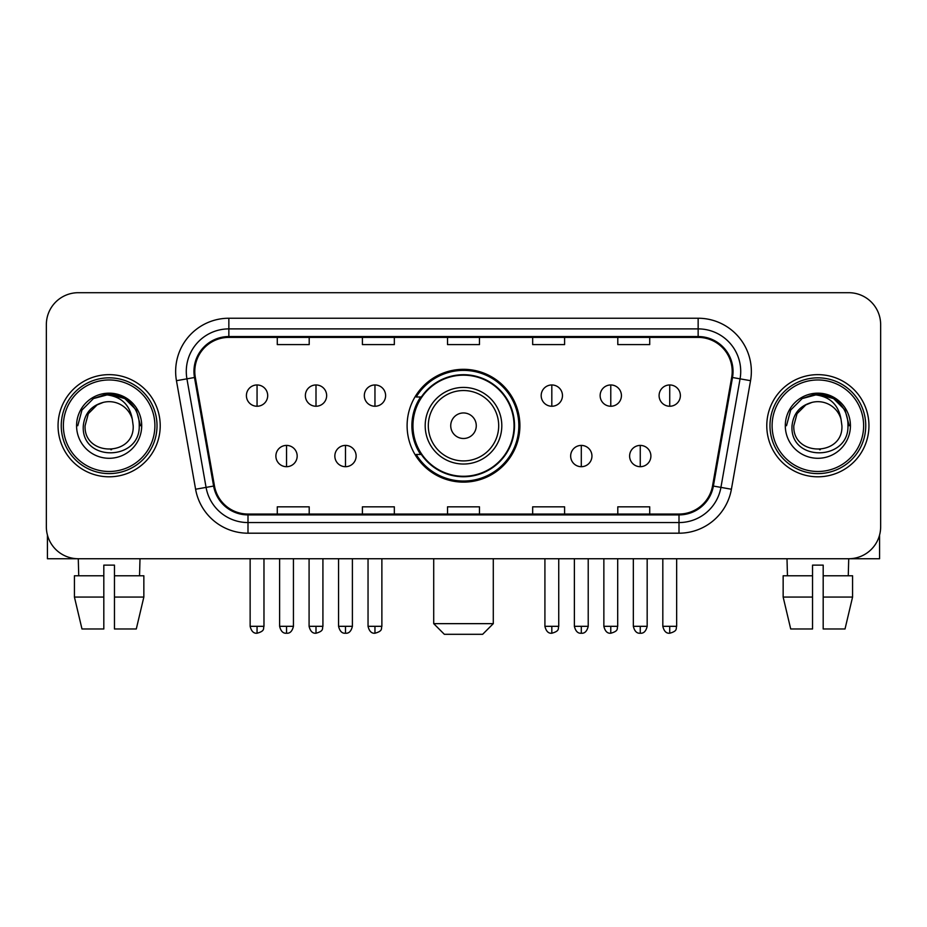 <?xml version="1.0" encoding="UTF-8"?>
<svg xmlns="http://www.w3.org/2000/svg" width="927" height="927" viewBox="0 0 927 927"><rect width="100%" height="100%" fill="white"/><g stroke="black" fill="none" stroke-linecap="round" stroke-linejoin="round"><path stroke-width="1.39" d="M407.104 425.725A56.396 56.396 0 0 0 463.5 482.121A56.396 56.396 0 0 0 519.896 425.725A56.396 56.396 0 0 0 463.5 369.317A56.396 56.396 0 0 0 407.104 425.725M420.626 454.45A51.611 51.611 0 0 1 420.626 396.988M46.35 324.624L46.35 526.814A31.924 31.924 0 0 0 78.274 558.738L848.726 558.738A31.924 31.924 0 0 0 880.65 526.814L880.65 324.624A31.924 31.924 0 0 0 848.726 292.7L78.274 292.7A31.924 31.924 0 0 0 46.35 324.624L46.35 526.814M58.053 425.725A51.078 51.078 0 0 0 109.131 476.802A51.078 51.078 0 0 0 160.22 425.725A51.078 51.078 0 0 0 109.131 374.647A51.078 51.078 0 0 0 58.053 425.725A51.078 51.078 0 0 0 109.131 476.802A51.078 51.078 0 0 0 160.22 425.725A51.078 51.078 0 0 0 109.131 374.647A51.078 51.078 0 0 0 58.053 425.725M766.78 425.725A51.078 51.078 0 0 0 817.869 476.802A51.078 51.078 0 0 0 868.947 425.725A51.078 51.078 0 0 0 817.869 374.647A51.078 51.078 0 0 0 766.78 425.725A51.078 51.078 0 0 0 817.869 476.802A51.078 51.078 0 0 0 868.947 425.725A51.078 51.078 0 0 0 817.869 374.647A51.078 51.078 0 0 0 766.78 425.725M194.797 371.449A34.056 34.056 0 0 1 228.853 337.393L698.147 337.393A34.056 34.056 0 0 1 731.681 377.359L712.539 485.91A34.056 34.056 0 0 1 679.004 514.045L247.996 514.045A34.056 34.056 0 0 1 214.461 485.91L195.319 377.359A34.056 34.056 0 0 1 194.797 371.449M193.952 371.449A34.902 34.902 0 0 0 194.485 377.509L213.616 486.061A34.902 34.902 0 0 0 247.996 514.902L679.004 514.902A34.902 34.902 0 0 0 713.384 486.061L732.515 377.509A34.902 34.902 0 0 0 698.147 336.547L228.853 336.547A34.902 34.902 0 0 0 193.952 371.449M176.454 380.684A53.21 53.21 0 0 1 228.853 318.239L698.147 318.239A53.21 53.21 0 0 1 750.546 380.684L731.403 489.236A53.21 53.21 0 0 1 679.004 533.199L247.996 533.199A53.21 53.21 0 0 1 195.597 489.236L176.454 380.684L186.93 378.842A42.561 42.561 0 0 1 228.853 328.888L698.147 328.888A42.561 42.561 0 0 1 740.07 378.842L720.928 487.382A42.561 42.561 0 0 1 679.004 522.561L247.996 522.561A42.561 42.561 0 0 1 206.072 487.382L186.93 378.842A42.561 42.561 0 0 1 186.292 371.449M848.726 292.7L78.274 292.7M78.737 575.771L78.274 558.738L848.726 558.738L848.263 575.771M880.65 526.814L880.65 324.624M713.384 486.061L720.928 487.382L740.07 378.842L750.546 380.684M447.532 337.393L447.532 344.601L479.468 344.601L479.468 337.393M362.411 337.393L362.411 344.601L394.334 344.601L394.334 337.393M277.277 337.393L277.277 344.601L309.201 344.601L309.201 337.393M532.666 337.393L532.666 344.601L564.589 344.601L564.589 337.393M617.799 337.393L617.799 344.601L649.723 344.601L649.723 337.393M479.468 514.045L479.468 506.837L447.532 506.837L447.532 514.045M394.334 514.045L394.334 506.837L362.411 506.837L362.411 514.045M309.201 514.045L309.201 506.837L277.277 506.837L277.277 514.045M564.589 514.045L564.589 506.837L532.666 506.837L532.666 514.045M649.723 514.045L649.723 506.837L617.799 506.837L617.799 514.045M47.416 534.995L47.416 558.738L170.858 558.738M74.427 575.771L74.427 597.058L81.982 628.981L74.427 597.058L74.427 575.771L103.812 575.771L103.812 565.122L114.461 565.122L114.461 575.771L143.847 575.771L143.847 597.058L136.292 628.981L143.847 597.058L114.461 597.058L114.461 575.771M140 558.738L139.537 575.771M103.812 575.771L103.812 628.981L81.982 628.981M74.427 597.058L103.812 597.058M136.292 628.981L114.461 628.981L114.461 597.058M154.89 425.725A45.759 45.759 0 0 0 109.131 379.966A45.759 45.759 0 0 0 63.372 425.725A45.759 45.759 0 0 0 109.131 471.484A45.759 45.759 0 0 0 154.89 425.725M157.022 425.725A47.891 47.891 0 0 0 109.131 377.834A47.891 47.891 0 0 0 61.252 425.725A47.891 47.891 0 0 0 109.131 473.604A47.891 47.891 0 0 0 157.022 425.725M133.187 425.725C134.658 456.744 83.615 456.744 85.087 425.725L88.308 413.697L97.115 404.89L103.164 402.422C91.252 405.667 84.624 413.43 83.303 425.725C80.742 462.306 140.325 461.368 139.235 425.725C139.421 415.632 135.678 407.277 128.007 400.673C121.02 395.574 113.256 393.581 104.716 394.67C120.44 395.91 129.641 404.137 132.318 419.328L133.187 425.725C134.658 456.744 83.615 456.744 85.087 425.725L88.308 413.697L97.115 404.89L103.164 402.422L97.115 404.89L88.308 413.697L85.087 425.725L88.308 413.697L97.115 404.89L103.164 402.422L97.115 404.89L88.308 413.697L85.087 425.725L88.308 413.697L97.115 404.89L103.164 402.422L97.115 404.89L88.308 413.697L85.087 425.725L88.308 413.697L97.115 404.89L103.164 402.422L97.115 404.89L88.308 413.697L85.087 425.725C83.615 456.744 134.658 456.744 133.187 425.725C134.658 456.744 83.615 456.744 85.087 425.725C83.615 456.744 134.658 456.744 133.187 425.725C134.658 456.744 83.615 456.744 85.087 425.725C83.615 456.744 134.658 456.744 133.187 425.725L132.318 419.328A24.056 24.056 0 0 0 103.164 402.422M76.57 425.725A32.561 32.561 0 0 0 109.131 458.286A32.561 32.561 0 0 0 141.704 425.725A32.561 32.561 0 0 0 109.131 393.164A32.561 32.561 0 0 0 76.57 425.725M111.599 449.641L110.834 449.711M104.716 394.67L93.453 398.564L81.97 410.035L77.775 425.725L81.97 410.035L93.453 398.564L109.131 394.357L124.821 398.564L136.304 410.035L140.498 425.725L136.304 410.035L124.821 398.564L109.131 394.357L93.453 398.564L81.97 410.035L77.775 425.725L81.97 410.035L93.453 398.564L109.131 394.357L124.821 398.564L136.304 410.035L140.498 425.725L136.304 410.035L124.821 398.564L109.131 394.357L93.453 398.564L81.97 410.035L77.775 425.725L81.97 410.035L93.453 398.564L109.131 394.357L124.821 398.564L136.304 410.035L140.498 425.725M482.654 634.3L444.346 634.3L433.709 623.651L493.291 623.651L482.654 634.3M476.269 425.725A12.769 12.769 0 0 0 463.5 412.955A12.769 12.769 0 0 0 450.731 425.725A12.769 12.769 0 0 0 463.5 438.494A12.769 12.769 0 0 0 476.269 425.725M501.808 425.725A38.308 38.308 0 0 0 463.5 387.416A38.308 38.308 0 0 0 425.192 425.725A38.308 38.308 0 0 0 463.5 464.033A38.308 38.308 0 0 0 501.808 425.725A38.308 38.308 0 0 1 463.5 464.033A38.308 38.308 0 0 1 425.192 425.725M514.045 425.725A50.545 50.545 0 0 0 463.5 375.18A50.545 50.545 0 0 0 412.955 425.725A50.545 50.545 0 0 0 463.5 476.269A50.545 50.545 0 0 0 514.045 425.725M518.842 425.725A55.342 55.342 0 0 1 416.211 454.45L421.333 454.45A51.02 51.02 0 0 0 497.254 463.987A51.02 51.02 0 0 0 497.254 387.463A51.02 51.02 0 0 0 421.333 396.988L416.211 396.988A55.342 55.342 0 0 1 518.842 425.725M257.057 384.96A10.637 10.637 0 0 0 246.408 395.609A10.637 10.637 0 0 0 257.057 406.246A10.637 10.637 0 0 0 267.694 395.609A10.637 10.637 0 0 0 257.057 384.96L257.057 406.246A10.637 10.637 0 0 0 267.694 395.609A10.637 10.637 0 0 0 257.057 384.96M316.003 384.96A10.637 10.637 0 0 0 305.365 395.609A10.637 10.637 0 0 0 316.003 406.246A10.637 10.637 0 0 0 326.652 395.609A10.637 10.637 0 0 0 316.003 384.96L316.003 406.246A10.637 10.637 0 0 0 326.652 395.609A10.637 10.637 0 0 0 316.003 384.96M374.96 384.96A10.637 10.637 0 0 0 364.323 395.609A10.637 10.637 0 0 0 374.96 406.246A10.637 10.637 0 0 0 385.609 395.609A10.637 10.637 0 0 0 374.96 384.96L374.96 406.246A10.637 10.637 0 0 0 385.609 395.609A10.637 10.637 0 0 0 374.96 384.96M551.82 384.96A10.637 10.637 0 0 0 541.183 395.609A10.637 10.637 0 0 0 551.82 406.246A10.637 10.637 0 0 0 562.469 395.609A10.637 10.637 0 0 0 551.82 384.96L551.82 406.246A10.637 10.637 0 0 0 562.469 395.609A10.637 10.637 0 0 0 551.82 384.96M610.777 384.96A10.637 10.637 0 0 0 600.14 395.609A10.637 10.637 0 0 0 610.777 406.246A10.637 10.637 0 0 0 621.426 395.609A10.637 10.637 0 0 0 610.777 384.96L610.777 406.246A10.637 10.637 0 0 0 621.426 395.609A10.637 10.637 0 0 0 610.777 384.96M669.734 384.96A10.637 10.637 0 0 0 659.097 395.609A10.637 10.637 0 0 0 669.734 406.246A10.637 10.637 0 0 0 680.372 395.609A10.637 10.637 0 0 0 669.734 384.96L669.734 406.246A10.637 10.637 0 0 0 680.372 395.609A10.637 10.637 0 0 0 669.734 384.96M286.536 445.412A10.637 10.637 0 0 0 275.887 456.049A10.637 10.637 0 0 0 286.536 466.698A10.637 10.637 0 0 0 297.173 456.049A10.637 10.637 0 0 0 286.536 445.412L286.536 466.698A10.637 10.637 0 0 0 297.173 456.049A10.637 10.637 0 0 0 286.536 445.412M345.481 445.412A10.637 10.637 0 0 0 334.844 456.049A10.637 10.637 0 0 0 345.481 466.698A10.637 10.637 0 0 0 356.13 456.049A10.637 10.637 0 0 0 345.481 445.412L345.481 466.698A10.637 10.637 0 0 0 356.13 456.049A10.637 10.637 0 0 0 345.481 445.412M581.299 445.412A10.637 10.637 0 0 0 570.661 456.049A10.637 10.637 0 0 0 581.299 466.698A10.637 10.637 0 0 0 591.947 456.049A10.637 10.637 0 0 0 581.299 445.412L581.299 466.698A10.637 10.637 0 0 0 591.947 456.049A10.637 10.637 0 0 0 581.299 445.412M640.256 445.412A10.637 10.637 0 0 0 629.618 456.049A10.637 10.637 0 0 0 640.256 466.698A10.637 10.637 0 0 0 650.893 456.049A10.637 10.637 0 0 0 640.256 445.412L640.256 466.698A10.637 10.637 0 0 0 650.893 456.049A10.637 10.637 0 0 0 640.256 445.412M879.584 534.995L879.584 558.738L756.142 558.738M812.539 575.771L812.539 597.058L783.153 597.058L790.708 628.981L783.153 597.058L783.153 575.771L812.539 575.771L812.539 565.122L823.188 565.122L823.188 575.771L852.573 575.771L852.573 597.058L845.018 628.981L852.573 597.058L823.188 597.058L823.188 575.771L823.188 628.981L845.018 628.981M812.539 597.058L812.539 628.981L790.708 628.981M787 558.738L787.463 575.771M863.628 425.725A45.759 45.759 0 0 0 817.869 379.966A45.759 45.759 0 0 0 772.11 425.725A45.759 45.759 0 0 0 817.869 471.484A45.759 45.759 0 0 0 863.628 425.725M865.748 425.725A47.891 47.891 0 0 0 817.869 377.834A47.891 47.891 0 0 0 769.978 425.725A47.891 47.891 0 0 0 817.869 473.604A47.891 47.891 0 0 0 865.748 425.725M841.913 425.725C843.385 456.744 792.342 456.744 793.813 425.725L797.035 413.697L805.841 404.89L811.901 402.422C799.978 405.667 793.361 413.43 792.029 425.725C789.468 462.306 849.051 461.368 847.962 425.725C848.147 415.632 844.404 407.277 836.733 400.673C829.746 395.574 821.982 393.581 813.442 394.67C829.167 395.91 838.367 404.137 841.044 419.328L841.913 425.725C843.385 456.744 792.342 456.744 793.813 425.725L797.035 413.697L805.841 404.89L811.901 402.422L805.841 404.89L797.035 413.697L793.813 425.725L797.035 413.697L805.841 404.89L811.901 402.422L805.841 404.89L797.035 413.697L793.813 425.725L797.035 413.697L805.841 404.89L811.901 402.422L805.841 404.89L797.035 413.697L793.813 425.725L797.035 413.697L805.841 404.89L811.901 402.422A24.056 24.056 0 0 1 841.044 419.328L841.913 425.725C843.385 456.744 792.342 456.744 793.813 425.725C792.342 456.744 843.385 456.744 841.913 425.725L841.044 419.328M785.296 425.725A32.561 32.561 0 0 0 817.869 458.286A32.561 32.561 0 0 0 850.43 425.725A32.561 32.561 0 0 0 817.869 393.164A32.561 32.561 0 0 0 785.296 425.725M820.325 449.641L819.572 449.711M813.442 394.67L802.179 398.564L790.696 410.035L786.502 425.725L790.696 410.035L802.179 398.564L817.869 394.357L833.547 398.564L845.03 410.035L849.225 425.725L845.03 410.035L833.547 398.564L817.869 394.357L802.179 398.564L790.696 410.035L786.502 425.725L790.696 410.035L802.179 398.564L817.869 394.357L833.547 398.564L845.03 410.035L849.225 425.725L845.03 410.035L833.547 398.564M786.502 425.725L790.696 410.035L802.179 398.564L817.869 394.357L833.547 398.564L845.03 410.035L849.225 425.725L845.03 410.035L833.547 398.564L817.869 394.357L802.179 398.564L790.696 410.035L786.502 425.725L790.696 410.035L802.179 398.564L817.869 394.357L833.547 398.564L845.03 410.035L849.225 425.725L845.03 410.035L833.547 398.564L817.869 394.357L802.179 398.564L790.696 410.035L786.502 425.725L790.696 410.035L802.179 398.564L817.869 394.357L833.547 398.564L845.03 410.035L849.225 425.725L845.03 410.035L833.547 398.564L817.869 394.357L802.179 398.564L790.696 410.035L786.502 425.725L790.696 410.035L802.179 398.564L817.869 394.357L833.547 398.564L845.03 410.035L849.225 425.725L845.03 410.035L833.547 398.564L817.869 394.357L802.179 398.564L790.696 410.035L786.502 425.725L790.696 410.035L802.179 398.564L817.869 394.357L833.547 398.564L845.03 410.035L849.225 425.725M698.147 318.239L698.147 336.547M186.93 378.842L194.485 377.509M247.996 533.199L247.996 514.902M679.004 514.902L679.004 533.199M195.597 489.236L213.616 486.061M732.515 377.509L740.07 378.842M228.853 318.239L228.853 336.547M720.928 487.382L731.403 489.236M498.691 425.725A35.191 35.191 0 0 0 463.5 390.534A35.191 35.191 0 0 0 428.309 425.725A35.191 35.191 0 0 0 463.5 460.916A35.191 35.191 0 0 0 498.691 425.725M257.057 626.316L250.139 626.316C251.344 631.252 253.65 633.558 257.057 633.234L257.057 626.316L263.975 626.316L263.975 558.738M316.003 626.316L309.085 626.316C310.302 631.252 312.608 633.558 316.003 633.234L316.003 626.316L322.92 626.316L322.92 558.738M374.96 626.316L368.042 626.316C369.247 631.252 371.553 633.558 374.96 633.234L374.96 626.316L381.878 626.316L381.878 558.738M551.82 626.316L544.914 626.316C546.119 631.252 548.425 633.558 551.82 633.234L551.82 626.316L558.738 626.316L558.738 558.738M610.777 626.316L603.859 626.316C605.064 631.252 607.37 633.558 610.777 633.234L610.777 626.316L617.695 626.316L617.695 558.738M669.734 626.316L662.817 626.316C664.022 631.252 666.328 633.558 669.734 633.234L669.734 626.316L676.652 626.316L676.652 558.738M286.536 626.316L279.618 626.316C280.823 631.252 283.129 633.558 286.536 633.234L286.536 626.316L293.442 626.316L293.442 558.738M345.481 626.316L338.564 626.316C339.78 631.252 342.086 633.558 345.481 633.234L345.481 626.316L352.399 626.316L352.399 558.738M581.299 626.316L574.381 626.316C575.597 631.252 577.903 633.558 581.299 633.234L581.299 626.316L588.216 626.316L588.216 558.738M640.256 626.316L633.338 626.316C634.543 631.252 636.849 633.558 640.256 633.234L640.256 626.316L647.173 626.316L647.173 558.738M493.291 558.738L493.291 623.651M433.709 558.738L433.709 623.651M250.139 626.316L250.139 558.738M263.975 626.316C262.99 628.46 265.446 630.893 257.057 633.234M309.085 626.316L309.085 558.738M322.92 626.316C321.947 628.46 324.404 630.893 316.003 633.234M368.042 626.316L368.042 558.738M381.878 626.316C380.904 628.46 383.361 630.893 374.96 633.234M544.914 626.316L544.914 558.738M558.738 626.316C557.764 628.46 560.221 630.893 551.82 633.234M603.859 626.316L603.859 558.738M617.695 626.316C616.722 628.46 619.178 630.893 610.777 633.234M662.817 626.316L662.817 558.738M676.652 626.316C675.679 628.46 678.124 630.893 669.734 633.234M279.618 626.316L279.618 558.738M293.442 626.316C292.237 631.252 289.931 633.558 286.536 633.234M338.564 626.316L338.564 558.738M352.399 626.316C351.194 631.252 348.888 633.558 345.481 633.234M574.381 626.316L574.381 558.738M588.216 626.316C587.011 631.252 584.705 633.558 581.299 633.234M633.338 626.316L633.338 558.738M647.173 626.316C645.968 631.252 643.662 633.558 640.256 633.234"/></g></svg>
